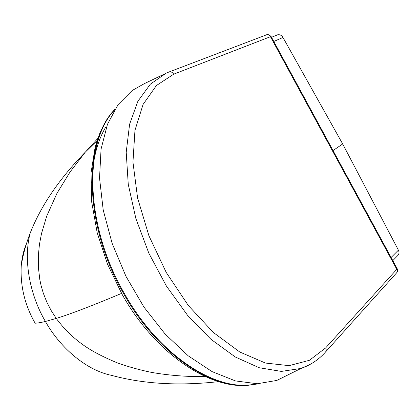 <?xml version="1.0" encoding="UTF-8"?>
<svg xmlns="http://www.w3.org/2000/svg" width="420" height="420" viewBox="0 0 420 420"><rect width="100%" height="100%" fill="white"/><g stroke="black" fill="none" stroke-linecap="round" stroke-linejoin="round"><path stroke-width="0.63" d="M271.535 37.296L277.604 34.813C279.877 34.424 281.663 35.312 282.965 37.469L273.798 41.465M282.965 37.469L342.689 143.966L397.661 248.714L398.375 250.178L391.104 257.481M26.339 244.062C23.641 250.336 21.945 257.534 21.247 265.666C20.171 285.952 24.801 305.13 35.138 323.206C37.595 323.111 41.023 322.534 45.413 321.473L56.248 318.418C70.24 314.155 92.011 305.818 121.569 293.401M21.226 265.939L21.247 265.666C22.995 254.783 25.982 243.91 30.209 233.042C40.924 205.779 59.309 178.784 85.376 152.056L97.031 140.679M392.816 260.636L397.582 255.749C399.152 254.195 399.42 252.336 398.375 250.178M30.209 233.042C23.226 258.752 29.342 294.116 45.413 321.473C61.01 349.172 87.455 370.566 111.626 375.38C143.362 383.99 179.041 386.075 218.663 381.633M164.414 74.03L144.181 83.727L132.248 90.473L118.104 104.601L107.457 124.304L101.062 149.09L99.535 178.085L103.215 210.037L112.14 243.369L125.953 276.313L143.945 307.078L165.107 334.031L188.244 355.84L212.1 371.621L235.473 380.924L257.318 383.749L276.817 380.431L301.056 368.429L310.086 364.434M173.68 74.193C172.358 72.135 170.746 71.416 168.851 72.041L166.131 73.206L150.371 84.136L137.897 101.252L129.596 124.231L126.21 152.323L128.252 184.312L135.875 218.563L148.816 253.15L166.394 286.036L187.546 315.289L210.971 339.318L235.284 356.99L259.14 367.715L281.369 371.411L301.056 368.429C310.506 365.122 318.575 359.746 325.264 352.301C326.382 351.151 326.508 349.697 325.637 347.933L309.435 360.281L289.133 365.647L265.519 363.069L239.762 352.002L213.418 332.514L188.281 305.445L166.226 272.428L148.916 235.751L137.608 198.098L132.951 162.167L134.957 130.342L143.089 104.428L156.387 85.554L173.68 74.193L270.459 36.698L271.194 36.671L396.9 268.159L396.795 269.315L325.637 347.933M290.393 373.711L290.026 373.947M333.034 150.549L342.689 143.966M114.277 110.318C83.591 142.779 84.803 225.398 124.383 293.528C157.054 352.012 209.874 388.064 248.094 385.177L247.412 385.392C209.186 388.29 156.377 352.275 123.727 293.832C83.611 224.816 83.066 141.204 114.823 109.431M91.875 183.136C92.4 160.54 97.004 141.892 105.693 127.186M259.539 383.675L247.412 385.392C207.942 388.621 154.644 352.495 122.173 294.473L107.525 264.217L97.209 232.827L91.67 201.863L91.046 172.793L95.188 146.869L99.855 133.124L103.215 125.99L109.106 116.398L114.959 109.211M167.627 72.545L166.131 73.206M325.663 351.855L396.328 273.179C397.362 272.108 397.514 270.821 396.795 269.315L270.459 36.698C269.351 34.96 267.928 34.382 266.191 34.96L169.124 71.941M85.659 151.767L97.792 138.464M85.376 152.056L70.077 171.932L56.994 193.274L46.699 216.174L41.486 233.625L39.412 244.629L38.33 255.838L38.362 267.151L39.795 279.489L41.087 285.563L43.286 293.149L46.783 302.032L51.13 310.48L56.248 318.418C65.315 330.682 76.24 340.82 89.03 348.826C96.653 353.535 106.16 358.25 117.548 362.969C128.614 366.886 139.949 370.031 151.552 372.404C169.103 375.443 187.01 376.829 205.265 376.567M248.094 385.177L258.935 383.702M397.22 268.732C397.656 270.59 397.535 271.85 396.858 272.517M266.522 34.839C267.341 34.03 268.863 34.582 271.089 36.482"/></g></svg>
